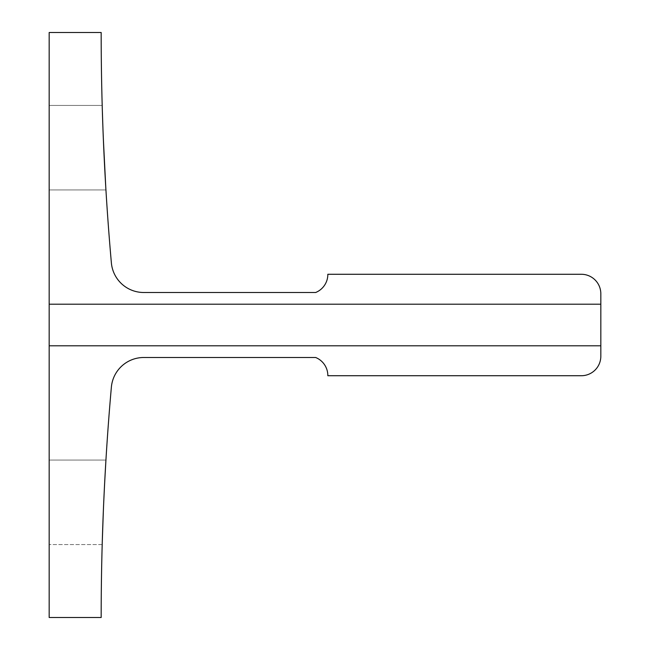 <?xml version="1.0" encoding="UTF-8"?>
<svg xmlns="http://www.w3.org/2000/svg" width="650" height="650" viewBox="0 0 650 650"><rect width="100%" height="100%" fill="white"/><g stroke="black" fill="none" stroke-linecap="round" stroke-linejoin="round"><path stroke-width="0.49" stroke-dasharray="3.25 2.44" d="M49.172 502.312L49.172 544.562L49.172 502.312M102.399 537.574L102.383 538.102M102.334 539.703L102.278 541.702M102.407 537.436L102.814 525.062M103.058 518.472L103.366 510.575M49.172 147.688L49.172 189.938L49.172 147.688M104.089 155.683L104.796 169.853M105.463 181.878L105.56 183.552M105.641 185.079L105.763 187.111M105.934 189.938L105.511 182.804L105.934 189.938L49.172 189.938L105.934 189.938M105.219 177.556L104.683 167.611L105.219 177.556M104.487 163.841L104.097 155.943L104.487 163.841M315.673 357.5A19.5 19.5 0 0 1 327.827 375.724L581.327 375.724A19.5 19.5 0 0 0 600.827 356.224L600.827 345.8L49.172 345.8L49.172 617.5L101.172 617.5A2606.5 2606.5 0 0 1 111.378 387.124A32.5 32.5 0 0 1 143.748 357.5L315.673 357.5M327.827 274.276A19.5 19.5 0 0 1 315.673 292.5L143.748 292.5A32.5 32.5 0 0 1 111.378 262.876A2606.5 2606.5 0 0 1 101.172 32.5L49.172 32.5L49.172 304.2L600.827 304.2L600.827 293.776A19.5 19.5 0 0 0 581.327 274.276L327.827 274.276M103.382 139.644L103.342 138.799M103.261 136.638L103.049 131.219M102.554 117.325L102.407 112.556L102.554 117.325M102.278 108.331L102.196 105.438L49.172 105.438L102.196 105.438L49.172 105.438L102.196 105.438L102.278 108.331M102.407 112.531L102.416 113.003M102.765 123.443L103.366 139.425M103.22 135.631L103.09 132.34M102.919 127.758L103.058 131.495M600.827 304.2L600.827 345.8L49.172 345.8L49.172 304.2L600.827 304.2L49.172 304.2M103.724 502.312L103.878 498.899M104.089 494.268L104.13 493.407M104.228 491.384L104.504 485.883M105.934 460.062L49.172 460.062L105.934 460.062L49.172 460.062L105.934 460.062L105.828 461.858M105.202 472.639L105.032 475.767M104.91 478.067L104.097 494.057M104.284 490.262L104.447 486.964M104.683 482.389L104.487 486.119M600.827 345.8L49.172 345.8M102.196 544.562L49.172 544.562L102.196 544.562"/><path stroke-width="0.97" d="M103.366 510.575L102.278 541.702M102.383 538.102L102.334 539.703M102.407 537.436L103.058 518.472M104.796 169.853L105.463 181.878M105.528 183.032L105.641 185.079L105.528 183.032M105.763 187.102L103.382 139.644M104.089 155.683L103.22 135.631M105.56 183.552L105.641 185.079M105.511 182.804L105.219 177.556L105.511 182.804M104.683 167.611L104.487 163.841L104.683 167.611M104.097 155.943L103.724 147.688L104.097 155.943M102.814 525.062L102.399 537.574M315.673 357.5A19.5 19.5 0 0 1 327.827 375.724L581.327 375.724A19.5 19.5 0 0 0 600.827 356.224L600.827 345.8L49.172 345.8L49.172 617.5L101.172 617.5A2606.5 2606.5 0 0 1 111.378 387.124A32.5 32.5 0 0 1 143.748 357.5L315.673 357.5M600.827 345.8L600.827 293.776A19.5 19.5 0 0 0 581.327 274.276L327.827 274.276A19.5 19.5 0 0 1 315.673 292.5L143.748 292.5A32.5 32.5 0 0 1 111.378 262.876A2606.5 2606.5 0 0 1 101.172 32.5L49.172 32.5L49.172 345.8M103.342 138.799L103.261 136.638M103.049 131.219L103.09 132.34M102.919 127.758L102.407 112.531M102.416 113.003L102.765 123.451M103.366 139.425L103.058 131.495M103.878 498.899L104.089 494.268M104.13 493.407L104.228 491.384M104.504 485.883L105.511 467.22M105.828 461.858L105.202 472.639M105.032 475.808L104.91 478.067L105.032 475.808M104.097 494.057L104.284 490.262M105.511 467.179L104.447 486.964M105.032 475.767L104.91 478.067M105.934 460.062L104.683 482.389M104.487 486.119L103.724 502.312M600.827 304.2L49.172 304.2"/></g></svg>
